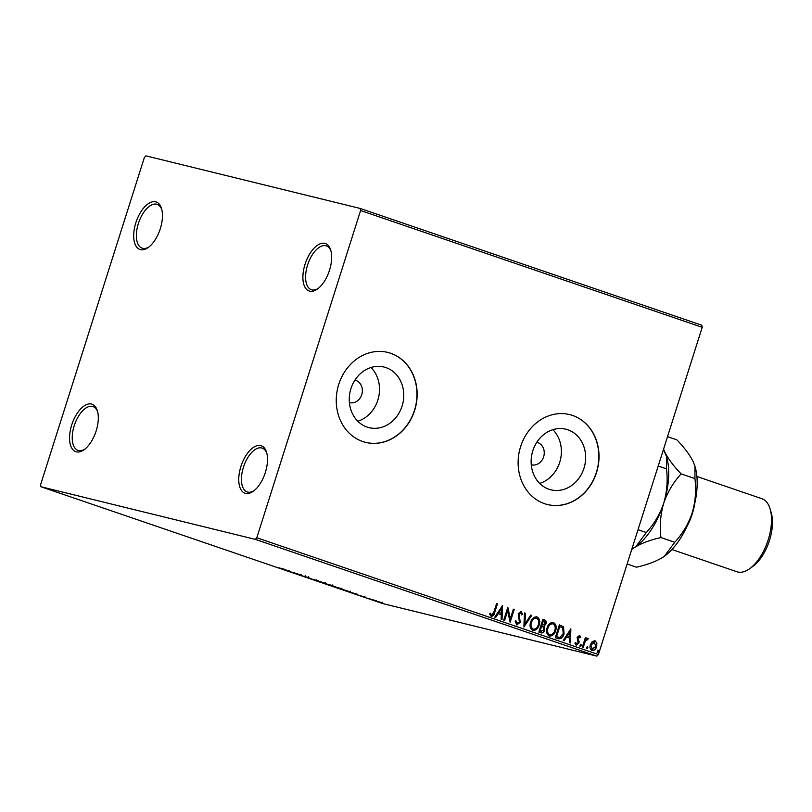 <?xml version="1.0" encoding="UTF-8"?>
<svg xmlns="http://www.w3.org/2000/svg" width="812" height="812" viewBox="0 0 812 812"><rect width="100%" height="100%" fill="white"/><g stroke="black" fill="none" stroke-linecap="round" stroke-linejoin="round"><path stroke-width="1.22" d="M160.289 228.73A25.091 12.545 -71.1 0 0 161.558 208.694A25.091 12.545 -71.1 0 0 149.51 202.949A25.091 12.545 -71.1 0 0 135.848 222.732A25.091 12.545 -71.1 0 0 135.563 245.275A25.091 12.545 -71.1 0 0 148.302 247.467A25.091 12.545 -71.1 0 0 160.289 228.73M149.093 246.848A23.162 11.581 108.9 0 1 142.161 248.188A23.162 11.581 108.9 0 1 138.375 223.503A23.162 11.581 108.9 0 1 157.142 204.36A23.162 11.581 108.9 0 1 161.811 209.669M96.151 430.949A25.091 12.545 -71.1 0 0 97.41 410.902A25.091 12.545 -71.1 0 0 85.361 405.168A25.091 12.545 -71.1 0 0 71.71 424.95A25.091 12.545 -71.1 0 0 71.415 447.483A25.091 12.545 -71.1 0 0 84.154 449.675A25.091 12.545 -71.1 0 0 96.151 430.949M84.956 449.066A23.162 11.581 108.9 0 1 78.013 450.406A23.162 11.581 108.9 0 1 74.227 425.721A23.162 11.581 108.9 0 1 93.004 406.568A23.162 11.581 108.9 0 1 97.663 411.877M265.351 472.482A25.091 12.545 -71.1 0 0 266.61 452.436A25.091 12.545 -71.1 0 0 254.562 446.701A25.091 12.545 -71.1 0 0 240.91 466.484A25.091 12.545 -71.1 0 0 240.616 489.017A25.091 12.545 -71.1 0 0 253.354 491.209A25.091 12.545 -71.1 0 0 265.351 472.482M254.156 490.6A23.162 11.581 108.9 0 1 247.213 491.94A23.162 11.581 108.9 0 1 243.427 467.255A23.162 11.581 108.9 0 1 262.205 448.102A23.162 11.581 108.9 0 1 266.864 453.411M329.489 270.264A25.091 12.545 -71.1 0 0 330.758 250.228A25.091 12.545 -71.1 0 0 318.71 244.483A25.091 12.545 -71.1 0 0 305.048 264.265A25.091 12.545 -71.1 0 0 304.764 286.809A25.091 12.545 -71.1 0 0 317.502 288.991A25.091 12.545 -71.1 0 0 329.489 270.264M318.294 288.382A23.162 11.581 108.9 0 1 311.361 289.722A23.162 11.581 108.9 0 1 307.575 265.037A23.162 11.581 108.9 0 1 326.343 245.894A23.162 11.581 108.9 0 1 331.012 251.202M531.281 464.789A11.581 10.018 103.8 0 0 531.383 464.819A11.581 10.018 103.8 0 0 543.634 456.811A11.581 10.018 103.8 0 0 536.905 442.327A11.581 10.018 103.8 0 0 536.803 442.296M349.404 402.61A11.581 10.018 103.8 0 0 349.505 402.64A11.581 10.018 103.8 0 0 361.756 394.632A11.581 10.018 103.8 0 0 355.027 380.148A11.581 10.018 103.8 0 0 354.925 380.128M350.946 388.603A31.211 26.999 103.8 0 0 369.074 427.65A31.211 26.999 103.8 0 0 402.092 406.091A31.211 26.999 103.8 0 0 383.954 367.034A31.211 26.999 103.8 0 0 350.946 388.603M357.798 421.245A31.211 26.999 103.8 0 0 377.834 400.133A31.211 26.999 103.8 0 0 370.993 367.501M532.814 450.782A31.211 26.999 103.8 0 0 550.952 489.829A31.211 26.999 103.8 0 0 583.97 468.26A31.211 26.999 103.8 0 0 565.832 429.213A31.211 26.999 103.8 0 0 532.814 450.782M539.665 483.414A31.211 26.999 103.8 0 0 559.712 462.312A31.211 26.999 103.8 0 0 552.86 429.67M520.624 446.59A46.325 40.072 103.8 0 0 547.542 504.556A46.325 40.072 103.8 0 0 596.536 472.543A46.325 40.072 103.8 0 0 569.618 414.587A46.325 40.072 103.8 0 0 520.624 446.59M547.44 504.526A46.325 40.072 103.8 0 0 596.353 472.503A46.325 40.072 103.8 0 0 569.527 414.556M338.746 384.411A46.325 40.072 103.8 0 0 365.664 442.378A46.325 40.072 103.8 0 0 414.658 410.364A46.325 40.072 103.8 0 0 387.75 352.408A46.325 40.072 103.8 0 0 338.746 384.411M365.573 442.357A46.325 40.072 103.8 0 0 414.475 410.324A46.325 40.072 103.8 0 0 387.649 352.388M378.351 601.611L382.949 603.174L376.463 601.367C374.647 600.718 374.433 600.565 375.814 600.91L378.351 601.611M382.949 603.174L382.127 602.829M376.484 601.306L376.463 601.367C374.647 600.718 374.433 600.565 375.814 600.91M366.902 598.089L374.606 600.271L366.902 598.089M365.887 597.267L359.655 595.561L365.887 597.267M342.359 589.695L350.439 591.846L342.38 589.644M350.439 591.846L349.84 591.836M323.328 583.189L332.392 585.817L323.328 583.189M332.981 585.919L332.433 585.675M308.428 578.093L318.69 580.976L308.428 578.093M289.123 571.496L301.232 575.008L289.143 571.425M279.257 567.913L284.484 569.283L279.257 567.913M40.955 486.753L255.283 539.361L256.805 537.747L360.599 210.531L360.244 208.471L145.927 155.853L144.394 157.467L40.6 484.683L40.955 486.753L382.564 603.529L596.881 656.147L255.283 539.361M289.458 570.978L279.328 568.146L289.458 570.978M301.232 575.657L309.23 577.829L301.252 575.576M301.211 575.475L301.851 575.799M308.408 576.753L308.174 577.494L307.535 577.149M316.365 580.499L324.059 582.793C326.586 583.696 326.871 583.899 324.912 583.422L317.208 581.118C314.731 580.235 314.457 580.022 316.365 580.499L315.147 580.286M326.17 583.635L324.952 583.31M332.829 586.122L340.522 588.416C343.05 589.319 343.334 589.532 341.375 589.045L333.671 586.741C331.195 585.858 330.92 585.655 332.829 586.122L331.611 585.909M342.634 589.268L341.416 588.944M357.869 594.364L347.739 591.542L357.869 594.364M360.244 208.471L701.852 325.247L702.207 327.317L360.599 210.531M592.283 641.521L595.074 640.749L596.881 643.084L596.647 646.707C595.815 649.387 594.262 650.645 591.989 650.483C590.06 649.204 589.532 647.235 590.395 644.576L592.283 641.521M594.82 640.678L596.881 643.084M582.387 647.022L585.371 637.613L586.223 637.907L585.777 639.288L587.756 638.252L588.304 638.79L587.573 639.653L585.401 640.972L583.239 647.306L582.387 647.022M579.21 636.608L577.921 638.516L579.118 641.46L578.936 643.013L576.276 645.114L574.926 643.246L575.698 642.536L576.55 643.926L578.073 642.769L577.119 637.349L579.524 635.431L580.742 637.329L579.981 637.968L579.118 636.588M575.322 642.444L576.287 643.865M557.854 638.628L555.276 637.755L559.356 624.885L563.528 626.823L564.076 633.807C563.031 637.562 560.95 639.176 557.854 638.628L558.362 638.78M538.813 632.122L542.893 619.251L544.456 619.789C546.111 620.469 546.628 621.819 545.999 623.849L544.091 626.235L544.801 630.122C544.111 632.243 542.852 633.157 541.025 632.883L538.813 632.122M523.913 627.026L524.44 612.948L525.374 613.263L524.968 623.951L530.754 615.1L531.687 615.425L523.913 627.026M504.607 620.429L503.755 620.135L507.835 607.274L510.332 618.764L513.377 609.162L514.229 609.457L510.139 622.317L507.642 610.857L504.607 620.429M490.012 613.101L491.676 614.907L493.909 611.994L496.629 603.438L497.482 603.732L494.721 612.421C494.315 614.867 493.168 616.146 491.27 616.237L489.646 614.034L490.387 613.192L491.422 614.846M256.805 537.747L598.414 654.533L702.207 327.317M502.445 605.427L502.049 619.556L501.126 619.241L501.298 614.725L498.192 613.659L495.746 617.394L494.812 617.079L502.587 605.478M515.711 620.784L516.767 623.525L519.386 621.962L518.198 613.781L521.131 611.446L522.583 614.359L521.659 614.928L520.705 612.766L519.071 614.014L520.228 622.276L516.787 624.956L515.184 621.292L516.087 620.875L516.99 623.575M530.622 622.256C531.718 618.561 533.839 616.765 536.986 616.866C539.665 618.663 540.386 621.403 539.148 625.098C538.041 628.792 535.91 630.569 532.763 630.416C530.134 628.62 529.414 625.9 530.622 622.256M536.712 616.785L536.61 616.775C539.29 618.571 540.01 621.312 538.772 625.007L539.148 625.098M547.085 627.879C548.181 624.184 550.303 622.398 553.449 622.499C556.129 624.296 556.849 627.037 555.621 630.731C554.505 634.426 552.373 636.202 549.227 636.05C546.598 634.253 545.877 631.533 547.085 627.879M553.175 622.418L553.073 622.408C555.753 624.205 556.474 626.945 555.246 630.64L555.621 630.731M570.856 628.813L570.46 642.942L569.537 642.627L569.709 638.11L566.593 637.055L564.157 640.79L563.223 640.465L570.856 628.813M579.981 645.195L581.027 644.363L581.392 645.672L580.347 646.504L579.981 645.195M586.508 647.418L587.553 646.596L587.929 647.905L586.873 648.737L586.508 647.418M597.155 651.062L598.2 650.229L598.566 651.549L597.52 652.381L597.155 651.062M598.414 654.533L596.881 656.147M496.619 603.468L497.482 603.732M497.096 603.641L494.346 612.329C493.94 614.775 492.793 616.054 490.895 616.146M502.192 605.813L501.674 619.424M495.381 617.272L498.192 613.659M501.532 608.553L498.598 612.38L501.349 613.283L501.532 608.553L498.974 612.471L501.349 613.283M507.723 607.64L510.332 618.764M513.367 609.193L514.229 609.457M513.854 609.365L509.875 621.89M504.242 620.307L507.642 610.857M520.756 611.355L522.583 614.359M522.207 614.268L521.629 614.623M520.33 612.674L519.071 614.014M518.695 613.923L519.061 615.851M518.685 615.76L519.7 617.496M519.325 617.404L520.228 622.276M519.853 622.185L516.412 624.864M524.44 612.979L525.374 613.263M524.999 613.172L524.968 623.951M530.733 615.131L531.687 615.425M531.302 615.334L523.923 626.6M538.772 625.007C537.666 628.701 535.534 630.477 532.388 630.325M532.773 628.995L533.149 629.087C535.697 629.219 537.412 627.798 538.305 624.804C539.28 621.88 538.711 619.678 536.6 618.206L536.214 618.105C533.687 618.033 531.982 619.475 531.099 622.449C530.124 625.362 530.683 627.544 532.773 628.995L533.19 629.107M531.099 622.449L531.474 622.54C530.5 625.453 531.058 627.635 533.149 629.087L533.007 629.067M536.6 618.206C534.063 618.125 532.357 619.566 531.474 622.54M542.883 619.292L544.081 619.698C545.735 620.368 546.253 621.728 545.623 623.758L545.999 623.849M545.623 623.758L544.091 626.235M543.715 626.143L544.801 630.122M544.426 630.031C543.736 632.152 542.477 633.066 540.65 632.792M540.68 631.34L543.949 629.828L543.34 627.077L541.604 626.306L539.706 631.005L541.289 631.503M542.081 625.047L545.136 623.586L544.213 621.17L543.329 620.865L541.645 624.895L542.649 625.199M542.457 625.138L541.645 624.895M543.329 620.865L542.02 624.986M539.706 631.005L541.117 631.462M541.604 626.306L540.082 631.097M555.246 630.64C554.129 634.334 551.998 636.101 548.851 635.958M549.237 634.629L549.612 634.72C552.16 634.852 553.875 633.421 554.769 630.437C555.743 627.503 555.175 625.301 553.073 623.829L552.688 623.738C550.15 623.657 548.445 625.108 547.562 628.072C546.588 630.985 547.146 633.167 549.237 634.629L549.653 634.73M547.562 628.072L547.938 628.163C546.963 631.076 547.521 633.269 549.612 634.72L549.48 634.7M553.073 623.829C550.526 623.748 548.821 625.199 547.938 628.163M559.346 624.915L563.528 626.823M563.142 626.732L564.076 633.807M563.701 633.715C562.655 637.471 560.574 639.085 557.479 638.536M559.793 626.499L556.545 636.72L559.844 637.491L563.234 633.512L562.686 627.889L559.417 626.407L556.169 636.628L558.311 637.298M570.603 629.198L570.085 642.82M563.792 640.668L566.593 637.055M569.943 631.939L567.009 635.766L569.76 636.669L569.943 631.939L567.385 635.857L569.76 636.669M579.149 635.339L580.742 637.329M578.834 636.517L577.982 637.593M577.606 637.501L577.921 638.516M577.545 638.425L579.118 641.46M578.743 641.368L578.936 643.013M578.56 642.921L575.901 645.022M580.651 644.271L581.392 645.672M581.016 645.581L579.971 646.413M585.361 637.653L586.223 637.907M585.848 637.816L585.777 639.288M587.38 638.161L588.304 638.79M587.929 638.699L587.34 639.399M585.401 640.972L587.249 639.359M585.026 640.881L582.874 647.184M587.177 646.504L587.929 647.905M587.553 647.814L586.497 648.646M596.505 642.992L596.647 646.707M596.272 646.616C595.44 649.295 593.887 650.554 591.613 650.392M591.978 649.235L595.785 646.423L594.171 641.774L590.872 644.779L592.273 649.306M590.872 644.779L592.151 649.285M594.709 641.906L591.248 644.87M597.825 650.138L598.566 651.549M598.19 651.457L597.145 652.28M286.92 570.481L284.535 569.659L286.92 570.481M294.837 572.815L294.654 573.394M294.634 572.775L294.462 573.323M324.069 583.128C325.612 583.513 325.399 583.351 323.42 582.64L317.218 580.793C315.685 580.407 315.898 580.57 317.857 581.27L324.069 583.128C325.612 583.513 325.399 583.351 323.42 582.64L323.44 582.58M317.248 580.722L317.218 580.793C315.685 580.407 315.898 580.57 317.857 581.27M331.529 585.523L327.977 584.417L330.981 585.178M327.733 584.396L324.851 583.645L327.764 584.285M340.532 588.751C342.075 589.136 341.862 588.974 339.883 588.264L333.681 586.416C332.149 586.041 332.362 586.193 334.321 586.903L340.532 588.751C342.075 589.136 341.862 588.974 339.883 588.264L339.903 588.213M333.712 586.355L333.681 586.416C332.149 586.041 332.362 586.193 334.321 586.903M346.551 590.557L341.314 589.279L348.957 591.643L346.562 590.507M355.331 593.866L352.946 593.054L355.331 593.866M381.204 602.748L376.666 601.195L380.869 602.392M694.849 503.014A38.6 19.305 108.9 0 1 692.271 513.884A38.6 19.305 108.9 0 1 686.546 527.303M770.131 509.002L771.217 512.707A34.743 17.367 108.9 0 1 769.471 540.457A34.743 17.367 108.9 0 1 752.866 566.38L749.74 568.644A38.6 19.305 -71.1 0 0 768.182 539.838A38.6 19.305 -71.1 0 0 770.131 509.002A38.6 19.305 -71.1 0 0 761.869 498.7L696.889 476.482M663.465 449.442L666.469 456.445L666.479 468.869L658.207 466.037M666.479 468.869C667.911 480.43 666.987 491.879 663.719 503.217C659.862 514.361 654.046 524.136 646.281 532.54L637.999 529.718M646.281 532.54L635.989 546.466L631.858 549.074M666.469 456.445L666.632 456.973A57.896 28.948 108.9 0 1 663.719 503.217A57.896 28.948 108.9 0 1 636.04 546.435A57.896 28.948 108.9 0 1 635.552 546.78M631.736 549.47L634.466 547.511C641.47 543.228 650.3 539.919 660.958 537.564C659.527 525.993 660.44 514.544 663.719 503.217C667.586 492.062 673.392 482.277 681.156 473.883C673.757 466.281 668.286 458.983 664.764 451.99L663.577 449.107M667.525 436.653L676.843 439.83C684.252 447.432 689.713 454.73 693.235 461.723L695.092 466.697A57.896 28.948 108.9 0 1 692.189 512.951A57.896 28.948 108.9 0 1 664.51 556.159A57.896 28.948 108.9 0 1 664.013 556.514M694.94 466.179L694.94 478.593C696.381 490.164 695.458 501.613 692.189 512.951C688.322 524.105 682.506 533.88 674.742 542.274L664.46 556.2L662.937 557.245C655.923 561.528 647.093 564.837 636.446 567.192L627.128 564.005M674.742 542.274L660.958 537.564M694.94 478.593L681.156 473.883M671.92 549.531L736.9 571.749A38.6 19.305 -71.1 0 0 749.74 568.644M301.12 575.485L301.353 574.754M304.886 576.662L305.109 575.921M305.21 576.561L305.444 575.82M325.074 583.3L325.307 582.569M316.233 580.61L316.467 579.88M331.895 585.584L332.128 584.853M329.55 585.076L329.784 584.336M341.537 588.933L341.771 588.203M332.697 586.244L332.93 585.503M350.023 591.836L350.256 591.106M381.904 602.869L382.137 602.139M375.966 601.073L376.2 600.342"/></g></svg>
